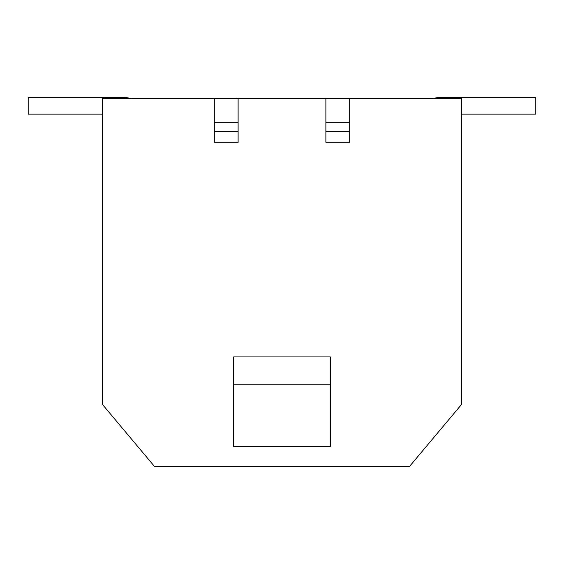 <?xml version="1.0" encoding="UTF-8"?>
<svg xmlns="http://www.w3.org/2000/svg" width="564" height="564" viewBox="0 0 564 564"><rect width="100%" height="100%" fill="white"/><g stroke="black" fill="none" stroke-linecap="round" stroke-linejoin="round"><path stroke-width="0.85" d="M349.68 98.481L325.879 98.481L325.879 142.262L349.68 142.262L349.68 98.481L461.43 98.481L461.43 404.585L409.365 466.632L154.635 466.632L102.57 404.585L102.57 98.481L214.32 98.481L214.32 142.262L238.121 142.262L238.121 131.391L214.32 131.391M325.879 98.481L238.121 98.481L238.121 131.391M330.342 446.554L233.658 446.554L233.658 384.824L330.342 384.824L330.342 446.554M330.342 384.824L330.342 356.934L233.658 356.934L233.658 384.824M349.68 122.282L325.879 122.282M238.121 98.481L214.32 98.481M238.121 122.282L214.32 122.282M461.43 114.104L535.8 114.104L535.8 97.368L440.97 97.368A24.174 24.174 0 0 0 433.716 98.481M130.284 98.481A24.174 24.174 0 0 0 123.03 97.368L28.2 97.368L28.2 114.104L102.57 114.104M349.68 131.391L325.879 131.391"/></g></svg>
